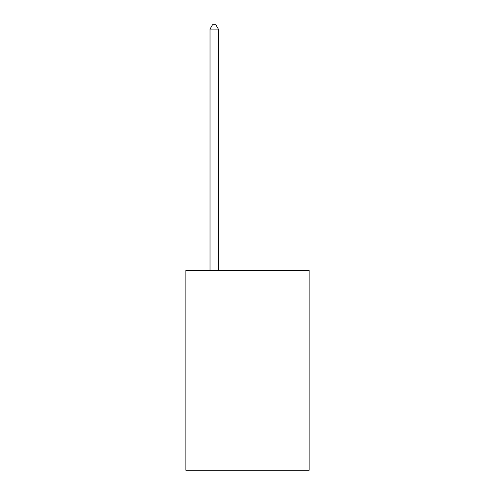 <?xml version="1.0" encoding="UTF-8"?>
<svg xmlns="http://www.w3.org/2000/svg" width="495" height="495" viewBox="0 0 495 495"><rect width="100%" height="100%" fill="white"/><g stroke="black" fill="none" stroke-linecap="round" stroke-linejoin="round"><path stroke-width="0.74" d="M309.146 270.326L309.146 470.25L185.854 470.25L185.854 270.326L309.146 270.326M218.345 270.326L218.345 29.081L210.016 29.081L210.016 270.326M210.016 29.081L212.516 24.75L215.845 24.75L218.345 29.081"/></g></svg>
